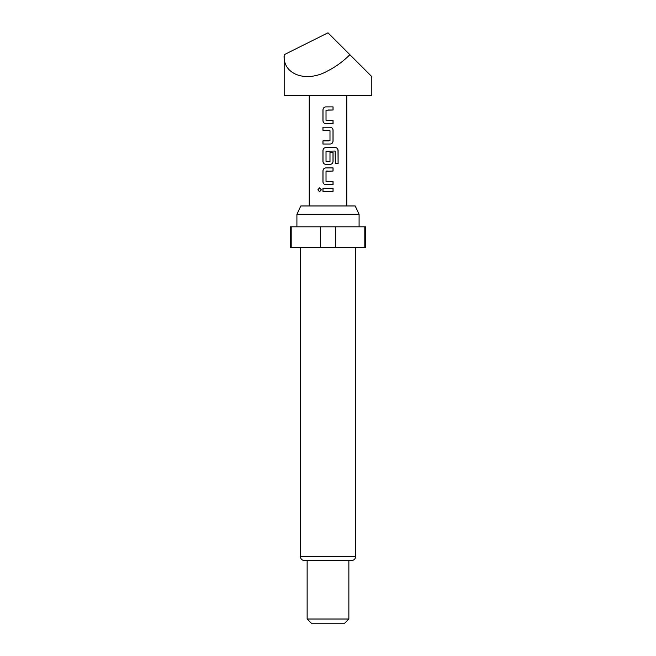 <?xml version="1.0" encoding="UTF-8"?>
<svg xmlns="http://www.w3.org/2000/svg" width="656" height="656" viewBox="0 0 656 656"><rect width="100%" height="100%" fill="white"/><g stroke="black" fill="none" stroke-linecap="round" stroke-linejoin="round"><path stroke-width="0.98" d="M317.865 189.814L319.554 187.87L321.342 189.814L319.554 191.749L317.865 189.814M319.603 191.749L317.98 189.814L319.603 187.87M327.565 123.681L326.721 123.681M326.253 120.556L333.059 120.548L333.059 123.681L325.819 123.681C324.121 123.5 323.17 122.524 322.998 120.761L322.998 109.814C323.17 108.06 324.113 107.084 325.835 106.895L333.051 106.887L333.059 110.011L326.024 110.224L326.024 120.343L328 120.556M333.002 120.548L333.002 123.681L328 123.681M329.763 130.355L322.941 130.355L322.941 127.231L330.198 127.231C331.92 127.436 332.871 128.404 333.059 130.15L333.059 141.097C332.887 142.852 331.928 143.828 330.198 144.025L322.998 144.025L322.998 140.892L329.993 140.687L329.993 130.569L326.688 130.355M322.941 130.355L322.998 127.231M328 164.361L325.843 164.361C324.121 164.172 323.17 163.205 322.998 161.442L322.998 150.486C323.17 148.732 324.121 147.756 325.843 147.567L335.519 147.567C337.094 147.772 337.955 148.74 338.102 150.486L338.102 163.631L335.331 163.631L335.134 151.036L326.024 151.249L326.024 161.368L329.993 161.368L329.993 152.471L333.059 152.471L333.059 161.442C332.887 163.196 331.928 164.172 330.198 164.361L325.819 164.361C324.089 164.164 323.129 163.188 322.941 161.442L322.941 150.486C323.113 148.732 324.072 147.756 325.819 147.567M329.968 152.471L333.002 152.471L333.002 161.442C332.83 163.196 331.887 164.172 330.173 164.361M328 181.573L333.059 181.573L333.059 184.705L325.843 184.705C324.113 184.516 323.17 183.541 322.998 181.786L322.998 170.831C323.17 169.068 324.121 168.092 325.843 167.911L333.059 167.911L333.059 171.036L326.024 171.249L326.024 181.368L333.002 181.573L333.002 184.705M322.998 191.38L322.998 188.247M284.187 54.702L328 32.8L371.813 76.613L349.902 54.702C343.121 61.451 335.815 66.797 328 70.741C306.327 83.279 282.228 74.456 284.187 54.702L284.187 95.391L371.813 95.391L371.813 76.613M326.229 161.573L329.779 161.573M328 188.247L333.059 188.247L333.059 191.38L322.941 191.38L322.941 188.247L328 188.247M328 171.036L326.229 171.036M328 184.705L325.819 184.705C324.089 184.5 323.129 183.532 322.941 181.786L322.941 170.831C323.113 169.068 324.072 168.092 325.819 167.911M328 127.231L330.173 127.231C331.887 127.42 332.83 128.396 333.002 130.15L333.002 141.097C332.83 142.86 331.887 143.828 330.173 144.025L322.941 144.025L322.941 140.892L328.812 140.892M325.819 123.681C324.089 123.484 323.129 122.508 322.941 120.761L322.941 109.814C323.113 108.06 324.072 107.084 325.811 106.895L328 106.887M296.914 214.299L300.809 205.959L355.191 205.959L359.086 214.299L296.914 214.299L296.914 226.82M355.642 556.444L300.358 556.444C300.579 558.953 301.973 560.339 304.532 560.609L351.468 560.609C354.027 560.339 355.421 558.953 355.642 556.444L355.642 247.681M348.861 619.026L344.687 623.2L311.313 623.2L307.139 619.026L348.861 619.026L348.861 560.609M320.546 247.681L320.546 226.82L290.444 226.82L290.444 247.681L365.556 247.681L365.556 226.82L335.454 226.82L335.454 247.681M320.546 226.82L335.454 226.82M364.802 247.681L364.802 226.82M291.198 226.82L291.198 247.681M333.002 188.247L333.059 191.38M333.002 191.38L328 191.38M328 167.911L333.002 167.911L333.002 171.036M328 147.567L335.437 147.567C337.004 147.756 337.856 148.732 337.996 150.486L338.102 163.631M337.996 163.631L335.249 163.631M333.002 106.887L333.059 110.011M333.002 110.011L328 110.019M346.778 205.959L346.778 95.391M309.222 205.959L309.222 95.391M359.086 226.82L359.086 214.299M307.139 619.026L307.139 560.609M300.358 556.444L300.358 247.681"/></g></svg>

